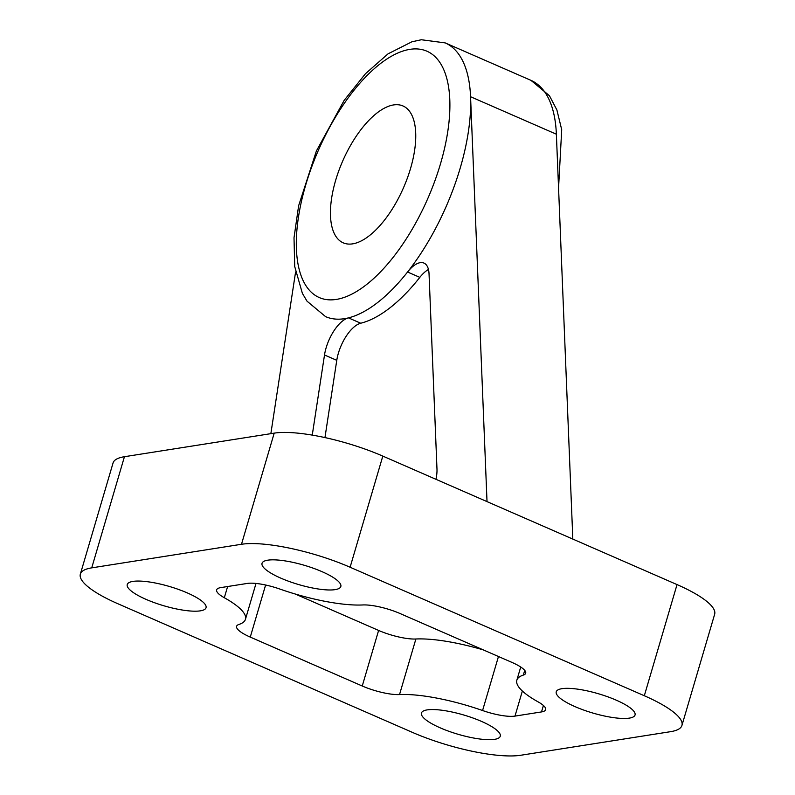 <?xml version="1.0" encoding="UTF-8"?>
<svg xmlns="http://www.w3.org/2000/svg" width="795" height="795" viewBox="0 0 795 795"><rect width="100%" height="100%" fill="white"/><g stroke="black" fill="none" stroke-linecap="round" stroke-linejoin="round"><path stroke-width="1.19" d="M427.144 709.895A41.072 10.047 16.4 0 1 472.916 717.994A41.072 10.047 16.4 0 1 500.264 736.22A41.072 10.047 16.4 0 1 458.019 734.262A41.072 10.047 16.4 0 1 421.459 713.026A41.072 10.047 16.4 0 1 427.144 709.895M132.934 581.403A41.072 10.047 16.4 0 1 178.696 589.502A41.072 10.047 16.4 0 1 206.044 607.718A41.072 10.047 16.4 0 1 163.81 605.76A41.072 10.047 16.4 0 1 127.24 584.524A41.072 10.047 16.4 0 1 132.934 581.403M561.936 688.679A41.072 10.047 16.4 0 1 607.698 696.778A41.072 10.047 16.4 0 1 635.046 715.003A41.072 10.047 16.4 0 1 592.812 713.035A41.072 10.047 16.4 0 1 556.242 691.809A41.072 10.047 16.4 0 1 561.936 688.679M267.716 560.187A41.072 10.047 16.4 0 1 313.488 568.286A41.072 10.047 16.4 0 1 340.836 586.501A41.072 10.047 16.4 0 1 298.592 584.544A41.072 10.047 16.4 0 1 262.032 563.307A41.072 10.047 16.4 0 1 267.716 560.187M80.355 574.109A82.143 20.084 16.4 0 1 91.733 567.859L241.491 544.277A82.143 20.084 16.4 0 1 350.108 567.242L644.318 695.744A82.143 20.084 16.4 0 1 681.941 725.418A82.143 20.084 16.4 0 1 670.563 731.678L520.795 755.25A82.143 20.084 16.4 0 1 412.188 732.284L117.968 603.783A82.143 20.084 16.4 0 1 80.355 574.109L113.059 462.968A82.143 20.084 16.4 0 1 124.437 456.708L274.205 433.136A82.143 20.084 16.4 0 1 382.812 456.101L572.827 539.09L556.371 134.206A149.361 66.432 -66.4 0 0 530.951 80.355L445.14 42.88L421.3 39.75L411.919 41.787L388.049 53.841L365.471 73.716L344.195 100.319L316.4 150.961L298.622 205.766L294.011 237.794L294.716 266.514L302.388 293.375L307.019 301.176L325.582 316.629A149.361 66.432 -66.4 0 0 348.478 317.871A29.872 13.286 -66.4 0 0 324.509 354.977L312.256 435.113M435.948 479.305A29.872 13.286 -66.4 0 0 436.982 469.06L429.042 273.858A29.872 13.286 -66.4 0 0 423.964 263.085A29.872 13.286 -66.4 0 0 407.567 272.009A149.361 66.432 -66.4 0 0 460.245 167.964A149.361 66.432 -66.4 0 0 470.56 96.722L556.371 134.206M487.017 501.605L470.56 96.722A149.361 66.432 -66.4 0 0 445.14 42.88M572.827 539.09L677.032 584.593A82.143 20.084 16.4 0 1 714.645 614.277L681.941 725.418M537.976 701.796A29.872 7.304 16.4 0 1 545.658 709.647A29.872 7.304 16.4 0 1 541.514 711.923L514.981 716.106A29.872 7.304 16.4 0 1 482.575 710.521A82.143 20.084 16.4 0 0 399.527 694.572A29.872 7.304 16.4 0 1 362.252 686.006L250.276 637.103A29.872 7.304 16.4 0 1 236.592 626.311A29.872 7.304 16.4 0 1 238.957 624.443A82.143 20.084 16.4 0 0 245.446 619.315A82.143 20.084 16.4 0 0 224.319 597.731A29.872 7.304 16.4 0 1 216.638 589.88A29.872 7.304 16.4 0 1 220.772 587.604L247.305 583.431A29.872 7.304 16.4 0 1 279.721 589.006A82.143 20.084 16.4 0 0 362.759 604.955A29.872 7.304 16.4 0 1 400.044 613.521L512.01 662.434A29.872 7.304 16.4 0 1 525.694 673.216A29.872 7.304 16.4 0 1 523.329 675.084A82.143 20.084 16.4 0 0 516.839 680.212A82.143 20.084 16.4 0 0 537.976 701.796M295.581 272.019L270.856 433.663M428.465 269.485A29.872 13.286 -66.4 0 0 419.82 277.366L407.567 272.009A149.361 66.432 -66.4 0 1 348.478 317.871L360.731 323.227A29.872 13.286 -66.4 0 0 336.772 360.334L324.956 437.578M360.731 323.227A149.361 66.432 -66.4 0 0 419.82 277.366M410.538 168.5A74.68 33.211 -66.4 0 0 402.986 105.964A74.68 33.211 -66.4 0 0 342.665 161.107A74.68 33.211 -66.4 0 0 343.211 242.833A74.68 33.211 -66.4 0 0 410.538 168.5M295.223 594.014L378.609 630.435A29.872 7.304 16.4 0 0 415.884 639.001A82.143 20.084 16.4 0 1 483.42 649.942M124.437 456.708L91.733 567.859M274.205 433.136L241.491 544.277M382.812 456.101L350.108 567.242M677.032 584.593L644.318 695.744M336.772 360.334L324.509 354.977M440.5 163.79A134.425 59.784 -66.4 0 0 371.275 71.421A134.425 59.784 -66.4 0 0 307.536 287.989A134.425 59.784 -66.4 0 0 440.5 163.79M543.412 705.503L541.514 711.923M522.365 691.034L514.981 716.106M498.465 656.511L482.575 710.521M415.884 639.001L399.527 694.572M378.609 630.435L362.252 686.006M265.609 585.011L250.276 637.103M227.618 586.531L224.319 597.731M524.72 670.374L523.329 675.084M530.951 80.355L549.444 95.718L556.898 109.988L561.707 129.694L558.557 188.087M256.01 583.441L245.446 619.315M520.725 667.015L516.839 680.212"/></g></svg>
